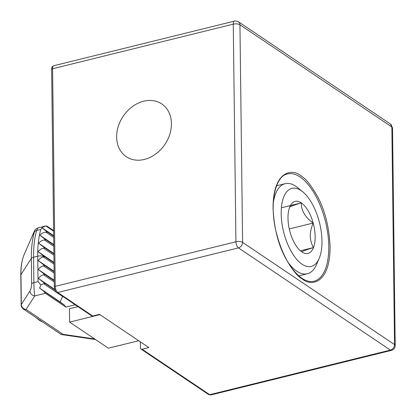 <?xml version="1.0" encoding="UTF-8"?>
<svg xmlns="http://www.w3.org/2000/svg" width="416" height="416" viewBox="0 0 416 416"><rect width="100%" height="100%" fill="white"/><g stroke="black" fill="none" stroke-linecap="round" stroke-linejoin="round"><path stroke-width="0.62" d="M36.93 318.172A30.924 14.243 76.1 0 0 38.49 319.576A30.924 14.243 76.1 0 0 39.676 320.455A30.924 14.243 76.1 0 0 42.416 321.864M319.14 258.466A40.206 18.517 -103.9 0 1 302.026 264.212A40.206 18.517 -103.9 0 1 281.185 213.684A40.206 18.517 -103.9 0 1 301.127 190.59A40.206 18.517 -103.9 0 1 302.666 191.729A40.206 18.517 -103.9 0 1 319.14 258.466L316.514 264.56A46.389 21.367 -103.9 0 1 307.362 273.754A46.389 21.367 -103.9 0 1 296.764 271.19A46.389 21.367 -103.9 0 1 287.856 262.09M273.286 203.081A46.389 21.367 -103.9 0 1 285.126 183.68A46.389 21.367 -103.9 0 1 295.724 186.243A46.389 21.367 -103.9 0 1 297.508 187.559L302.666 191.729M300.539 250.91L301.876 251.924A26.785 12.334 -103.9 0 1 300.846 251.165A26.785 12.334 -103.9 0 1 289.962 231.748A26.785 12.334 -103.9 0 1 289.661 207.225A26.785 12.334 -103.9 0 1 289.874 206.705A26.785 12.334 -103.9 0 1 301.278 202.878A26.785 12.334 -103.9 0 1 313.191 223.054A26.785 12.334 -103.9 0 1 313.492 247.577A26.785 12.334 -103.9 0 1 301.876 251.924C301.683 251.482 305.552 250.032 313.492 247.577C309.358 240.469 309.26 232.294 313.191 223.054C305.224 217.381 301.252 210.657 301.278 202.878C293.405 205.312 289.536 206.757 289.661 207.225M300.42 250.801L313.492 247.577M289.271 228.961L313.191 223.054M281.388 207.787L301.278 202.878M29.978 291.002L21.32 304.533A4.872 1.955 -0.7 0 0 21.164 305.037L20.8 275.158A4.872 1.955 -0.7 0 1 20.956 274.654L31.34 258.43L31.652 283.847C31.58 286.712 31.023 289.099 29.978 291.002A4.872 4.311 32.6 0 0 34.746 295.906L45.354 293.29L43.644 291.112L39.634 288.116L40.877 284.96L43.644 283.702L62.634 296.478L60.138 301.912L64.147 304.902L65.858 307.081L75.187 304.777M43.644 283.702L44.715 283.572L43.628 282.438L38.35 278.408C40.196 276.219 41.922 275.012 43.534 274.784L54.231 281.975M53.669 236.122L46.145 231.062L47.154 232.138L45.864 232.123L53.685 237.385M54.215 280.717L43.519 273.52L44.606 274.654L43.534 274.784M53.778 245.045L44.491 238.794L45.51 239.881L44.32 239.928L53.794 246.303M54.106 271.799L43.41 264.602L44.496 265.736L43.425 265.866L54.122 273.057M53.888 253.963L43.566 247.016L44.611 248.118L43.488 248.217L53.903 255.221M53.997 262.881L43.306 255.684L44.387 256.818L43.316 256.948L54.012 264.139M34.351 232.175A4.872 3.359 15.7 0 1 36.655 230.464A77.927 35.89 -103.9 0 0 33.582 257.213L37.721 256.188L38.033 281.606L33.894 282.63L33.582 257.213A4.872 1.955 -0.7 0 0 31.34 258.43A76.497 35.235 -103.9 0 1 34.351 232.175C34.752 230.724 34.72 230.49 34.258 231.483L24.274 254.29A47.206 21.741 -103.9 0 0 20.956 274.654L21.32 304.533A4.872 4.311 32.6 0 0 26.088 309.436A4.872 3.853 123.9 0 1 23.317 309.015L60.304 333.902A4.872 3.853 -56.1 0 0 63.081 334.318L26.088 309.436L34.746 295.906C34.252 292.38 33.966 287.955 33.894 282.63A4.872 1.955 179.3 0 0 31.652 283.847M60.304 333.902L62.14 334.651L63.081 334.318L94.676 338.978M34.258 231.483A4.872 4.373 -154.2 0 1 34.403 231.135L31.99 236.387M46.145 231.062L42.25 228.046L40.789 229.445L36.655 230.464L37.996 227.895C33.54 230.116 35.246 230.558 34.403 231.135M42.25 228.046L41.87 227.703L45.817 225.976L47.013 226.153L53.602 230.584M37.996 227.895L45.817 225.976L53.612 231.218M39.634 288.116L60.138 301.912M43.306 255.684L38.1 251.701C39.775 249.709 41.574 248.55 43.488 248.217M43.566 247.016L38.615 243.204C40.456 241.264 42.359 240.172 44.32 239.928M44.491 238.794L39.785 235.144C41.818 233.262 43.841 232.258 45.864 232.123M53.664 235.638L41.87 227.703M38.033 281.606L40.877 284.96M43.519 273.52L38.241 269.485C40.087 267.301 41.818 266.094 43.425 265.866M43.41 264.602L38.132 260.567C39.978 258.383 41.709 257.176 43.316 256.948M38.35 278.408L54.688 289.396M53.773 244.556L39.785 235.144M38.241 269.485L54.21 280.228M53.882 253.474L38.615 243.204M38.132 260.567L54.101 271.31M53.992 262.392L38.1 251.701M143.686 101.213A31.793 25.163 -56.1 0 0 118.269 126.433A31.793 25.163 -56.1 0 0 126.298 156.702A31.793 25.163 -56.1 0 0 144.399 159.432A31.793 25.163 -56.1 0 0 169.822 134.207A31.793 25.163 -56.1 0 0 161.793 103.943A31.793 25.163 -56.1 0 0 143.686 101.213M92.721 315.999L57.777 292.49A1.95 1.539 123.9 0 1 56.67 292.323L91.614 315.832A1.95 1.539 -56.1 0 0 92.721 315.999L99.44 314.34L148.845 347.578L142.132 349.237A1.95 1.539 123.9 0 1 141.019 349.071A1.95 1.539 123.9 0 1 140.431 347.87L140.358 341.869M138.668 340.735L108.394 348.208L69.607 322.114L99.887 314.642M77.948 306.639L69.446 308.74L69.607 322.114M45.354 293.29L65.858 307.081M64.147 304.902L43.644 291.112M44.387 256.818A4.872 1.955 -0.7 0 0 37.721 256.188A77.927 35.89 -103.9 0 1 40.789 229.445M54.933 290.046L43.628 282.438M302.203 278.876C310.57 286.556 330.169 284.424 330.091 246.584C329.181 227.609 325.213 211.328 318.183 197.73C311.641 185.843 305.895 178.573 300.945 175.926C292.578 168.246 272.984 170.378 273.057 208.218C273.967 227.193 277.94 243.474 284.97 257.072C291.512 268.96 297.258 276.229 302.203 278.876M300.134 177.024A55.245 25.449 -103.9 0 1 328.775 246.454A55.245 25.449 -103.9 0 1 313.768 281.294C310.196 282.126 306.244 281.122 301.907 278.273C290.592 269.911 282.069 254.727 276.333 232.721C269.017 204.157 275.153 176.108 287.284 174.023A55.245 25.449 -103.9 0 1 300.134 177.024M56.67 292.323C55.884 292.334 55.089 290.576 54.293 287.056A1.95 0.785 -0.7 0 1 55.25 286.369L52.593 68.754L233.272 24.154L235.934 241.764A4.872 1.955 -0.7 0 1 242.601 242.393L239.938 24.778L391.867 126.984L394.529 344.599A4.872 1.955 -0.7 0 1 395.2 345.571C395.091 347.994 393.858 349.591 391.498 350.36A4.872 2.241 -103.9 0 1 390.385 350.09A4.872 3.853 -56.1 0 0 394.529 344.599L242.601 242.393A4.872 3.853 123.9 0 1 238.456 247.889A4.872 2.241 -103.9 0 1 235.934 241.764L55.25 286.369A4.872 2.241 76.1 0 0 57.777 292.49L238.456 247.889L390.385 350.09L209.706 394.696L142.132 349.237M208.598 394.529A1.95 1.539 -56.1 0 0 209.706 394.696A4.872 2.241 76.1 0 0 210.818 394.966L208.598 394.529L141.019 349.071M390.39 123.978L392.543 127.962A4.872 1.955 179.3 0 0 391.867 126.984A4.872 3.853 -56.1 0 0 390.39 123.978L238.462 21.772A4.872 3.853 123.9 0 1 239.938 24.778A4.872 1.955 179.3 0 0 233.272 24.154A4.872 2.241 -103.9 0 1 234.577 21.086L53.898 65.692A4.872 2.241 76.1 0 0 52.593 68.754A1.95 0.785 179.3 0 0 51.636 69.446L54.293 287.056M35.89 317.476L38.49 319.576M285.126 183.68L276.562 185.791M307.362 273.754L298.797 275.87M20.8 275.158C20.701 266.973 21.861 260.016 24.274 254.29M21.164 305.037C20.904 306.02 21.622 307.346 23.317 309.015M62.14 334.651L95.508 339.539M391.498 350.36L210.818 394.966M392.543 127.962L395.2 345.571M53.898 65.692C52.218 66.326 51.464 67.579 51.636 69.446M234.577 21.086C234.426 20.67 235.721 20.899 238.462 21.772"/></g></svg>
